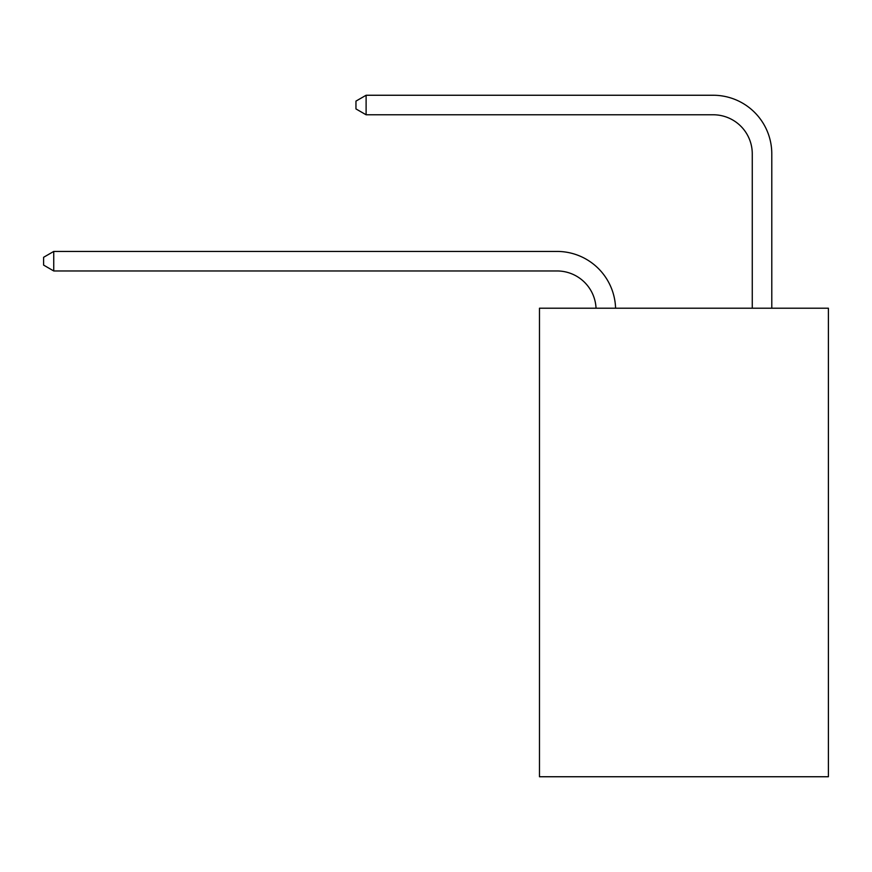 <?xml version="1.0" encoding="UTF-8"?>
<svg xmlns="http://www.w3.org/2000/svg" width="872" height="872" viewBox="0 0 872 872"><rect width="100%" height="100%" fill="white"/><g stroke="black" fill="none" stroke-linecap="round" stroke-linejoin="round"><path stroke-width="1.31" d="M828.4 308.208L828.4 776.745L539.474 776.745L539.474 308.208L828.4 308.208M596.045 308.208A39.044 39.044 0 0 0 557.034 270.963A39.044 39.044 0 0 1 596.045 308.208A39.044 39.044 0 0 0 557.034 270.963A39.044 39.044 0 0 1 596.045 308.208A39.044 39.044 0 0 0 557.034 270.963A39.044 39.044 0 0 1 596.045 308.208A39.044 39.044 0 0 0 557.034 270.963A39.044 39.044 0 0 1 596.045 308.208A39.044 39.044 0 0 0 557.034 270.963A39.044 39.044 0 0 1 596.045 308.208A39.044 39.044 0 0 0 557.034 270.963A39.044 39.044 0 0 1 596.045 308.208A39.044 39.044 0 0 0 557.034 270.963A39.044 39.044 0 0 1 596.045 308.208A39.044 39.044 0 0 0 557.034 270.963A39.044 39.044 0 0 1 596.045 308.208A39.044 39.044 0 0 0 557.034 270.963A39.044 39.044 0 0 1 596.045 308.208A39.044 39.044 0 0 0 557.034 270.963A39.044 39.044 0 0 1 596.045 308.208A39.044 39.044 0 0 0 557.034 270.963A39.044 39.044 0 0 1 596.045 308.208A39.044 39.044 0 0 0 557.034 270.963A39.044 39.044 0 0 1 596.045 308.208A39.044 39.044 0 0 0 557.034 270.963A39.044 39.044 0 0 1 596.045 308.208A39.044 39.044 0 0 0 557.034 270.963A39.044 39.044 0 0 1 596.045 308.208A39.044 39.044 0 0 0 557.034 270.963A39.044 39.044 0 0 1 596.045 308.208A39.044 39.044 0 0 0 557.034 270.963A39.044 39.044 0 0 1 596.045 308.208A39.044 39.044 0 0 0 557.034 270.963A39.044 39.044 0 0 1 596.045 308.208A39.044 39.044 0 0 0 557.034 270.963A39.044 39.044 0 0 1 596.045 308.208A39.044 39.044 0 0 0 557.034 270.963L53.748 270.963L43.6 265.099L43.6 257.295L53.748 251.43L557.034 251.43A58.566 58.566 0 0 1 615.578 308.208M752.264 308.208L752.264 153.821A39.044 39.044 0 0 0 713.22 114.777L366.109 114.777L355.961 108.924L355.961 101.108L366.109 95.255L713.22 95.255A58.566 58.566 0 0 1 771.785 153.821L771.785 308.208M53.748 251.43L557.034 251.43L53.748 251.43L557.034 251.43L53.748 251.43L557.034 251.43L53.748 251.43L557.034 251.43L53.748 251.43L557.034 251.43L53.748 251.43L557.034 251.43L53.748 251.43L557.034 251.43L53.748 251.43L557.034 251.43L53.748 251.43L557.034 251.43L53.748 251.43L557.034 251.43L53.748 251.43L557.034 251.43L53.748 251.43L557.034 251.43L53.748 251.43L557.034 251.43L53.748 251.43L557.034 251.43L53.748 251.43L557.034 251.43L53.748 251.43L557.034 251.43L53.748 251.43L557.034 251.43L53.748 251.43L557.034 251.43L53.748 251.43L53.748 270.963M752.264 153.821A39.044 39.044 0 0 0 713.22 114.777A39.044 39.044 0 0 1 752.264 153.821A39.044 39.044 0 0 0 713.22 114.777A39.044 39.044 0 0 1 752.264 153.821A39.044 39.044 0 0 0 713.22 114.777A39.044 39.044 0 0 1 752.264 153.821A39.044 39.044 0 0 0 713.22 114.777A39.044 39.044 0 0 1 752.264 153.821A39.044 39.044 0 0 0 713.22 114.777A39.044 39.044 0 0 1 752.264 153.821A39.044 39.044 0 0 0 713.22 114.777A39.044 39.044 0 0 1 752.264 153.821A39.044 39.044 0 0 0 713.22 114.777A39.044 39.044 0 0 1 752.264 153.821A39.044 39.044 0 0 0 713.22 114.777A39.044 39.044 0 0 1 752.264 153.821A39.044 39.044 0 0 0 713.22 114.777A39.044 39.044 0 0 1 752.264 153.821A39.044 39.044 0 0 0 713.22 114.777A39.044 39.044 0 0 1 752.264 153.821A39.044 39.044 0 0 0 713.22 114.777A39.044 39.044 0 0 1 752.264 153.821A39.044 39.044 0 0 0 713.22 114.777A39.044 39.044 0 0 1 752.264 153.821A39.044 39.044 0 0 0 713.22 114.777A39.044 39.044 0 0 1 752.264 153.821A39.044 39.044 0 0 0 713.22 114.777A39.044 39.044 0 0 1 752.264 153.821A39.044 39.044 0 0 0 713.22 114.777A39.044 39.044 0 0 1 752.264 153.821A39.044 39.044 0 0 0 713.22 114.777A39.044 39.044 0 0 1 752.264 153.821A39.044 39.044 0 0 0 713.22 114.777A39.044 39.044 0 0 1 752.264 153.821A39.044 39.044 0 0 0 713.22 114.777A39.044 39.044 0 0 1 752.264 153.821M366.109 95.255L713.22 95.255L366.109 95.255L713.22 95.255L366.109 95.255L713.22 95.255L366.109 95.255L713.22 95.255L366.109 95.255L713.22 95.255L366.109 95.255L713.22 95.255L366.109 95.255L713.22 95.255L366.109 95.255L713.22 95.255L366.109 95.255L713.22 95.255L366.109 95.255L713.22 95.255L366.109 95.255L713.22 95.255L366.109 95.255L713.22 95.255L366.109 95.255L713.22 95.255L366.109 95.255L713.22 95.255L366.109 95.255L713.22 95.255L366.109 95.255L713.22 95.255L366.109 95.255L713.22 95.255L366.109 95.255L713.22 95.255L366.109 95.255L366.109 114.777"/></g></svg>
